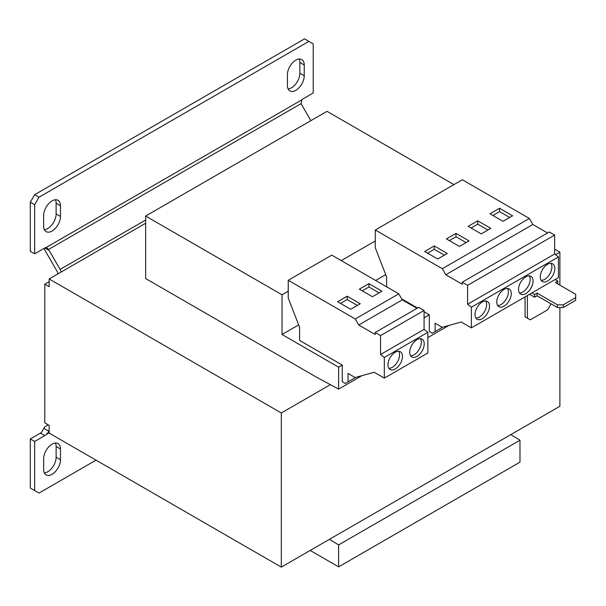 <?xml version="1.0" encoding="UTF-8"?>
<svg xmlns="http://www.w3.org/2000/svg" width="606" height="606" viewBox="0 0 606 606"><rect width="100%" height="100%" fill="white"/><g stroke="black" fill="none" stroke-linecap="round" stroke-linejoin="round"><path stroke-width="0.91" d="M416.966 356.442A10.257 5.924 120 0 0 423.67 347.405A10.257 5.924 120 0 0 422.102 339.178A10.257 5.924 120 0 0 416.966 339.686A10.257 5.924 120 0 0 410.27 348.73A10.257 5.924 120 0 0 411.838 356.949A10.257 5.924 120 0 0 416.966 356.442M410.595 355.752A10.257 5.924 120 0 0 414.065 354.768A10.257 5.924 120 0 0 420.435 338.709M395.203 369.009A10.257 5.924 120 0 0 401.907 359.964A10.257 5.924 120 0 0 400.339 351.745A10.257 5.924 120 0 0 395.203 352.253A10.257 5.924 120 0 0 388.507 361.297A10.257 5.924 120 0 0 390.075 369.516A10.257 5.924 120 0 0 395.203 369.009M388.832 368.319A10.257 5.924 120 0 0 392.302 367.334A10.257 5.924 120 0 0 398.672 351.268M504.025 306.181A10.257 5.924 120 0 0 510.729 297.145A10.257 5.924 120 0 0 509.154 288.918A10.257 5.924 120 0 0 504.025 289.426A10.257 5.924 120 0 0 497.321 298.47A10.257 5.924 120 0 0 498.897 306.689A10.257 5.924 120 0 0 504.025 306.181M497.655 305.492A10.257 5.924 120 0 0 501.124 304.507A10.257 5.924 120 0 0 507.495 288.448M482.262 318.748A10.257 5.924 120 0 0 488.966 309.704A10.257 5.924 120 0 0 487.391 301.485A10.257 5.924 120 0 0 482.262 301.993A10.257 5.924 120 0 0 475.558 311.037A10.257 5.924 120 0 0 477.134 319.256A10.257 5.924 120 0 0 482.262 318.748M475.892 318.052A10.257 5.924 120 0 0 479.361 317.074A10.257 5.924 120 0 0 485.732 301.008M547.551 281.055A10.257 5.924 120 0 0 554.255 272.011A10.257 5.924 120 0 0 552.68 263.792A10.257 5.924 120 0 0 547.551 264.299A10.257 5.924 120 0 0 540.847 273.336A10.257 5.924 120 0 0 542.423 281.563A10.257 5.924 120 0 0 547.551 281.055M541.181 280.358A10.257 5.924 120 0 0 544.65 279.374A10.257 5.924 120 0 0 551.021 263.315M525.788 293.615A10.257 5.924 120 0 0 532.492 284.578A10.257 5.924 120 0 0 530.917 276.351A10.257 5.924 120 0 0 525.788 276.866A10.257 5.924 120 0 0 519.084 285.903A10.257 5.924 120 0 0 520.66 294.122A10.257 5.924 120 0 0 525.788 293.615M519.418 292.925A10.257 5.924 120 0 0 522.887 291.94A10.257 5.924 120 0 0 529.258 275.881M559.883 307.522L559.883 406.285L281.305 567.125L49.162 433.093L49.162 425.389L44.806 422.874L44.806 284.153L49.162 281.638M555.528 254.671L559.883 252.149L559.883 285.153M330.376 384.659L281.305 412.989L281.305 567.125M527.962 318.498L525.061 316.824L530.288 319.839L547.695 309.787L550.596 304.757L550.596 303.583M525.061 296.887L525.061 316.824M281.305 412.989L49.162 278.957L49.162 286.668L44.806 284.153M559.883 252.149L554.664 249.134M145.645 223.25L49.162 278.957M361.896 375.675L338.618 389.113L315.946 376.864L145.645 278.54L145.645 216.047L327.013 111.337L453.924 184.61M310.181 550.453L338.618 566.868L519.986 462.158L519.986 440.214L510.843 434.6M338.618 566.868L338.618 544.923L519.986 440.214M338.618 544.923L329.482 539.31M338.618 389.113L338.618 367.168L282.032 334.497L282.032 294.789L145.645 216.047M282.032 294.789L288.236 291.213M341.231 260.61L375.288 240.953M427.851 337.595L448.948 325.414M386.643 286.835L386.643 277.048L375.288 247.771L375.288 230.015L442.319 268.716L445.804 274.745L462.226 284.229L462.226 282.229L467.605 285.335L467.605 304.257L471.377 307.204L471.377 327.876L461.219 322.013L442.206 327.285L435.108 323.187L435.108 331.565L432.252 333.209L429.306 331.444L429.306 314.809L424.079 311.795M424.079 317.824L429.306 314.809M288.236 280.275L355.267 318.976L358.744 325.005L375.167 334.489L375.167 332.489L380.553 335.595L380.553 354.518L384.325 357.464L384.325 378.136L374.167 372.273L355.146 377.546L348.049 373.447L348.049 381.825L345.2 383.469L342.246 381.704L342.246 365.07L299.591 340.443L299.591 327.308L288.236 298.031L288.236 280.275L331.762 255.141L398.793 293.842L402.278 299.879L416.966 308.356M338.618 367.168L342.246 365.07M417.549 308.022L401.695 298.872M282.032 334.497L298.66 324.899M375.622 280.464L385.711 274.639M384.325 378.136L427.851 353.01L427.851 332.33L424.079 329.384L424.079 310.469L418.701 307.363L375.167 332.489M380.553 354.518L424.079 329.384M384.325 357.464L427.851 332.33M380.553 335.595L424.079 310.469M358.744 325.005L402.278 299.879M355.267 318.976L398.793 293.842M372.425 296.713L382 291.191L368.948 283.646L359.366 289.176L372.425 296.713M350.662 309.28L360.237 303.75L347.177 296.213L337.603 301.743L350.662 309.28M348.049 381.825L355.752 377.379M547.551 232.969L532.856 224.485L529.379 218.455L462.34 179.755L375.288 230.015M471.377 327.876L558.437 277.616L558.437 256.944L554.664 253.997L554.664 235.075L549.278 231.969L462.226 282.229M467.605 304.257L554.664 253.997M471.377 307.204L558.437 256.944M467.605 285.335L554.664 235.075M445.804 274.745L532.856 224.485M442.319 268.716L529.379 218.455M437.721 259.02L447.296 253.49L434.237 245.953L424.662 251.482L437.721 259.02M459.484 246.453L469.059 240.923L456 233.386L446.425 238.915L459.484 246.453M435.108 331.565L442.812 327.119M503.01 221.326L512.585 215.797L499.526 208.259L489.951 213.782L503.01 221.326M481.247 233.893L490.822 228.364L477.763 220.819L468.188 226.349L481.247 233.893M48.23 424.851L45.48 426.435A10.257 5.924 60 0 0 43.859 428.359L49.162 431.419L45.988 434.638A4.106 2.371 -60 0 1 44.806 435.608L34.656 441.471L34.656 490.557L39.004 493.072L96.028 460.151M60.479 449.008L60.479 459.734A11.9 6.871 120 0 1 55.282 471.71A11.9 6.871 120 0 1 46.117 474.899A11.9 6.871 120 0 1 43.647 469.453L43.647 458.727A11.9 6.871 120 0 1 48.844 446.751A11.9 6.871 120 0 1 58.017 443.562A11.9 6.871 120 0 1 60.479 449.008L56.123 446.493L56.123 457.219L60.479 459.734M44.806 435.608L40.458 433.093A4.106 2.371 120 0 0 41.632 432.123L43.859 428.359M48.495 431.798L49.162 431.419L48.495 431.798M44.352 472.93A11.9 6.871 120 0 0 56.123 457.219M56.123 446.493A11.9 6.871 120 0 0 55.426 443.016M40.458 433.093L30.3 438.956L30.3 488.05L34.656 490.557M34.656 441.471L30.3 438.956M310.833 120.677L301.084 103.641L301.894 99.823A4.106 2.371 -60 0 1 303.076 98.854L313.226 92.991L313.226 43.905L308.878 41.39L39.004 197.2L34.656 204.737L34.656 253.831L30.3 251.316L30.3 202.222L34.656 194.685L39.004 197.2M57.782 274.101L57.782 273.215A4.106 2.371 60 0 0 57.017 271.193L45.48 251.21A10.257 5.924 -120 0 1 44.155 248.339M44.806 247.96A4.106 2.371 -60 0 1 45.988 247.574L46.927 247.793L49.162 250.475L44.806 247.96L34.656 253.831M61.297 271.95A10.257 5.924 60 0 0 60.092 269.412L49.162 250.475M288.1 88.93A11.9 6.871 120 0 0 299.879 73.22L304.235 75.735L304.235 65.016A11.9 6.871 120 0 0 301.765 59.562A11.9 6.871 120 0 0 292.6 62.751A11.9 6.871 120 0 0 287.403 74.727L287.403 85.454A11.9 6.871 120 0 0 289.865 90.9A11.9 6.871 120 0 0 299.038 87.711A11.9 6.871 120 0 0 304.235 75.735M304.235 65.016L299.879 62.501L299.879 73.22M299.879 62.501A11.9 6.871 120 0 0 299.182 59.024M44.352 229.659A11.9 6.871 120 0 0 56.123 213.956L60.479 216.463L60.479 205.745A11.9 6.871 120 0 0 58.017 200.298A11.9 6.871 120 0 0 48.844 203.487A11.9 6.871 120 0 0 43.647 215.463L43.647 226.182A11.9 6.871 120 0 0 46.117 231.628A11.9 6.871 120 0 0 55.282 228.447A11.9 6.871 120 0 0 60.479 216.463M60.479 205.745L56.123 203.23L56.123 213.956M56.123 203.23A11.9 6.871 120 0 0 55.426 199.753M308.878 41.39L304.523 38.875L34.656 194.685M34.656 204.737L30.3 202.222M563.224 307.522L557.422 307.522L557.422 304.841L563.224 304.841L563.224 307.522L575.7 300.318L575.7 294.289L555.384 282.563L557.853 281.139L555.096 279.548M557.422 307.522L537.105 295.796L534.636 297.22L529.561 294.289M557.709 283.903L557.853 281.139M563.224 304.841L575.7 297.637M527.387 295.546L527.387 318.165M531.879 292.948L534.636 294.539L534.636 297.22M537.105 295.796L537.105 293.115L557.422 304.841M534.636 294.539L537.105 293.115M487.921 230.038L477.763 224.175L471.089 228.023M477.763 224.175L477.763 220.819M509.684 217.471L499.526 211.608L492.852 215.463M499.526 211.608L499.526 208.259M466.158 242.605L456 236.741L449.326 240.59M456 236.741L456 233.386M444.395 255.164L434.237 249.301L427.563 253.156M434.237 249.301L434.237 245.953M357.335 305.424L347.177 299.561L340.504 303.417M347.177 299.561L347.177 296.213M379.098 292.865L368.948 287.002L362.267 290.85M368.948 287.002L368.948 283.646M45.988 434.638L49.162 432.805M60.092 269.412L145.645 220.023M48.495 249.475L301.084 103.641M45.988 247.574L301.894 99.823M57.782 273.215L58.449 273.594"/></g></svg>
